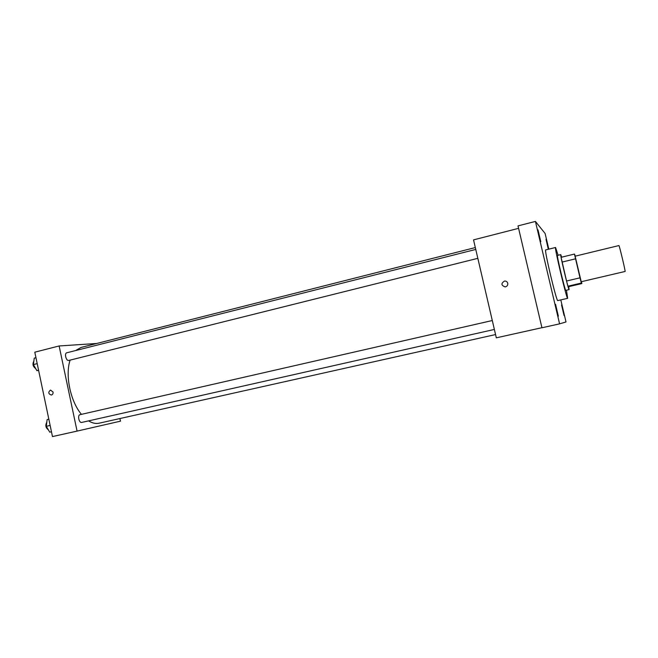 <?xml version="1.0" encoding="UTF-8"?>
<svg xmlns="http://www.w3.org/2000/svg" width="658" height="658" viewBox="0 0 658 658"><rect width="100%" height="100%" fill="white"/><g stroke="black" fill="none" stroke-linecap="round" stroke-linejoin="round"><path stroke-width="0.99" d="M625.1 271.458C625.725 272.05 619.211 244.743 618.923 245.557L575.133 256.184L581.22 281.731L625.1 271.458M575.339 256.135L574.459 254.062L580.002 277.832L581.343 283.055L581.837 283.582L581.433 281.682M581.343 283.055L567.944 286.189L568.693 286.649L581.837 283.582M567.944 286.189L566.538 281.007L580.002 277.832M574.459 254.062L561.101 257.311L566.538 281.007M561.677 257.171L560.756 254.63C559.793 253.791 568.438 290.129 569.071 289.602L568.718 286.641M569.096 289.61L565.773 290.367C565.066 290.918 556.429 254.613 557.466 255.427L560.756 254.63M562.055 262.073L575.487 258.833M566.448 290.219L567.673 298.321C566.867 300.122 554.02 246.24 555.558 247.49L558.116 255.271M567.673 298.321L557.803 300.591C556.668 302.466 543.862 248.757 545.721 249.917L555.558 247.49M537.989 229.856L540.794 241.651L537.989 229.856M548.32 249.275L546.008 239.241L548.501 249.226M561.562 304.991L564.038 315.462L561.562 304.991M555.558 304.333L558.362 316.202L555.558 304.333M548.813 249.152L545.112 233.483L535.415 221.425L559.58 323.851L566.003 321.943L560.797 299.908M535.415 221.425L518.01 225.891L541.945 327.774L559.58 323.851M518.586 228.342L473.538 239.874L496.321 337.834L541.929 327.692M507.762 283.269C507.976 285.227 507.112 286.436 505.163 286.904C501.1 285.383 500.894 283.425 504.554 281.024C506.199 280.982 507.269 281.723 507.762 283.269C507.976 285.227 507.112 286.436 505.163 286.904C501.1 285.383 500.894 283.425 504.554 281.024C506.199 280.982 507.269 281.723 507.762 283.269M495.556 334.56L99.128 423.193C95.797 423.925 92.285 423.152 88.591 420.873M81.436 414.351C70.422 401.429 64.969 375.142 70.126 360.107M75.629 350.549L81.066 347.44L475.323 247.564M494.372 329.444L81.715 422.428C79.034 423.234 77.266 415.099 80.037 414.672L492.291 320.528M477.831 258.331L68.81 360.436C66.17 361.3 64.065 353.272 66.803 352.778L475.759 249.44M96.685 343.484L59.13 345.96L77.068 431.105L120.48 421.169L119.921 418.546M59.13 345.96L34.8 352.186L52.467 436.575L77.068 431.105M53.043 392.036C53.224 393.624 52.648 394.627 51.324 395.039C48.273 393.871 48.001 392.209 50.51 390.054L53.043 392.036L50.51 390.054C48.001 392.209 48.273 393.871 51.324 395.039M35.951 357.697L34.249 358.133L33.394 364.581L36.864 370.627L38.625 370.438M33.394 364.581L37.193 363.627M36.864 370.627L38.567 370.199M35.672 368.554C32.908 366.572 32.291 364.129 33.838 361.217M48.832 419.187L47.113 419.582L46.307 426.31L49.745 432.158L51.464 431.78L49.745 432.158M46.307 426.31L50.14 425.438M48.363 429.814C45.665 427.823 45.131 425.348 46.776 422.387"/></g></svg>
